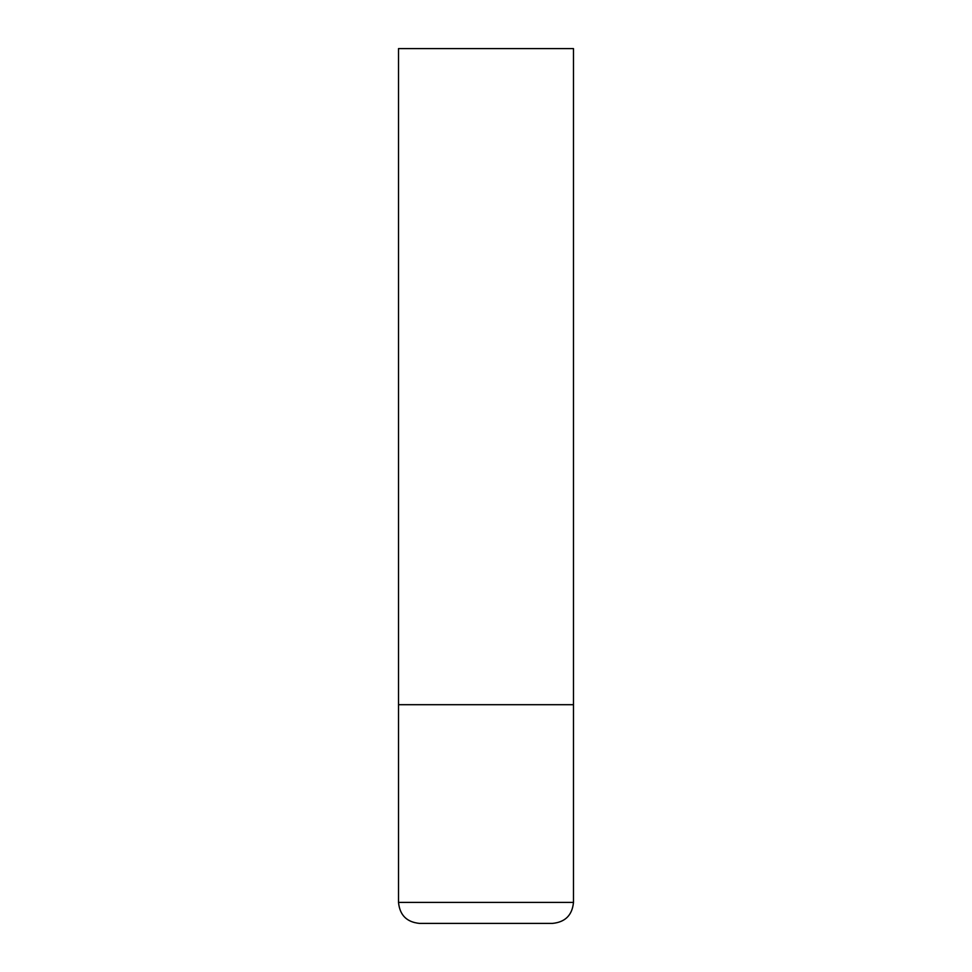 <?xml version="1.0" encoding="UTF-8"?>
<svg xmlns="http://www.w3.org/2000/svg" width="972" height="972" viewBox="0 0 972 972"><rect width="100%" height="100%" fill="white"/><g stroke="black" fill="none" stroke-linecap="round" stroke-linejoin="round"><path stroke-width="1.46" d="M573.48 902.405L573.48 704.7L398.52 704.7L573.48 704.7L573.48 48.6L398.52 48.6L398.52 902.405C399.759 915.15 406.758 922.149 419.515 923.4L552.485 923.4C565.242 922.149 572.241 915.15 573.48 902.405L398.52 902.405"/></g></svg>
